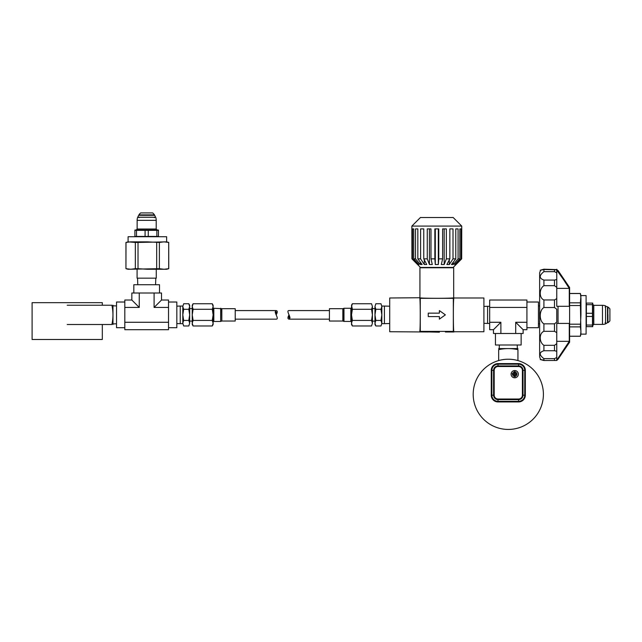 <?xml version="1.0" encoding="UTF-8"?>
<svg xmlns="http://www.w3.org/2000/svg" width="642" height="642" viewBox="0 0 642 642"><rect width="100%" height="100%" fill="white"/><g stroke="black" fill="none" stroke-linecap="round" stroke-linejoin="round"><path stroke-width="0.96" d="M158.454 230.069L134.9 230.069M134.9 230.342L134.9 236.425L158.454 236.425L158.454 230.342L134.9 230.342M137.139 220.342L156.215 220.342A9.542 9.542 0 0 0 155.701 217.245L137.653 217.245A9.542 9.542 0 0 0 137.139 220.342L137.139 229.017L136.112 230.045M156.271 269.263L156.271 278.171L137.083 278.171L137.083 269.263M146.673 212.919L140.686 212.919A9.542 9.542 0 0 0 138.857 214.877L154.489 214.877L138.857 214.877L146.673 215.126L139.226 215.311L154.128 215.311L146.673 215.126L154.489 214.877A9.542 9.542 0 0 0 152.668 212.919L146.673 212.919M137.773 284.719L137.565 278.171M136.497 230.342L136.497 236.425M156.857 230.342L156.857 236.425M148.27 230.342L148.27 236.425M145.084 230.342L145.084 236.425M126.001 242.435L125.944 268.693L128.087 269.263L159.376 268.693L159.376 242.435L147.355 241.857L130.671 241.857L125.944 242.435L128.087 241.857L135.334 242.435L135.334 268.693L138.022 268.693L138.022 242.435L135.334 242.435M159.376 268.693L164.039 269.263L168.71 268.693L168.71 242.435L164.039 241.857L159.376 242.435M138.022 268.693L147.355 269.263L166.623 269.263L168.766 268.693L168.71 242.435M126.001 268.693L130.671 269.263L135.334 268.693M128.087 241.857L128.087 236.721L166.623 236.721L166.623 241.857L138.022 242.435M156.688 268.693L156.688 242.435M168.533 307.446L154.096 307.446L161.511 300.031L168.533 300.031L168.533 329.699L124.821 329.699L124.821 322.276L168.533 322.276M139.258 293.009L131.843 293.009L131.843 300.031L124.821 300.031L124.821 307.446L139.258 307.446L139.258 293.009L161.511 293.009L161.511 300.031M124.821 307.446L124.821 322.276M154.096 307.446L154.096 293.009M131.843 300.031L139.258 307.446M168.533 302.021L176.823 302.021L176.823 327.709L168.533 327.709M124.821 302.021L116.531 302.021L116.531 327.709L124.821 327.709M159.521 293.009L159.521 284.719L133.833 284.719L133.833 293.009M176.823 323.568L180.233 323.672L180.233 306.049L182.801 306.049M183.66 325.984L182.801 323.207L183.66 325.984L188.804 325.984L189.663 323.207L189.663 314.861L188.804 309.3L189.663 306.523L188.804 303.738L183.66 303.738L182.801 306.523L183.66 303.738M182.801 323.207L182.801 314.861L182.801 323.207L183.66 320.422L188.804 320.422L189.663 314.861L189.663 305.231L188.804 303.738M188.804 320.422L189.663 323.207L188.804 325.984M183.66 320.422L182.801 314.861L182.801 306.523L183.66 309.3L188.804 309.3M182.801 314.861L183.66 309.3M102.319 324.499L102.319 339.482L32.1 339.482L32.1 302.663L102.319 302.663L102.319 305.231M112.968 324.499L112.968 305.231M67.209 305.231L111.901 305.231C113.289 305.231 113.289 305.231 111.901 305.231C113.289 311.643 113.289 318.063 111.901 324.499C113.289 324.499 113.289 324.499 111.901 324.499L67.209 324.499M276.14 314.861C277.625 312.277 277.625 310.856 276.14 310.584L275.201 311.835C275.458 314.403 279.037 319.315 276.14 319.146L235.221 319.146M275.233 312.245L275.707 311.659C276.357 311.779 276.413 312.662 275.883 314.315M235.221 314.861L235.221 308.698L221.819 308.698L221.819 321.032L235.221 321.032L235.221 314.861M212.269 325.984L213.128 323.207L212.269 320.422L213.128 314.861L212.269 309.3L213.128 306.523L212.269 303.738L213.128 305.231L213.128 324.499L212.269 325.984L193.098 325.984L192.239 323.207L193.098 320.422L192.239 314.861L192.239 324.499L193.098 325.984M212.269 303.738L193.098 303.738L192.239 306.523L193.098 309.3L212.269 309.3M212.269 320.422L193.098 320.422M193.098 303.738L192.239 305.231L192.239 314.861L193.098 309.3M220.663 308.272L220.663 321.457L213.818 321.457L213.818 308.272L221.819 308.698M371.549 325.984L372.408 323.207L371.549 325.984L352.37 325.984L351.511 324.499L351.511 306.523L352.37 303.738L371.549 303.738L372.408 306.523L371.549 303.738M372.408 323.207L371.549 320.422L372.408 314.861L372.408 306.523L371.549 309.3L372.408 314.861L372.408 323.207M352.37 325.984L351.511 323.207L352.37 320.422L351.511 314.861L352.37 309.3L351.511 305.231L352.37 303.738M289.052 314.861C287.568 317.453 287.568 318.873 289.052 319.146L289.991 317.894C289.735 315.318 286.155 310.423 289.052 310.584L329.418 310.584M329.418 319.146L289.052 319.146M289.967 317.477L289.486 318.063C288.836 317.95 288.78 317.068 289.309 315.407M342.828 308.698L329.418 308.698L329.418 321.032L342.828 321.032L342.828 308.698L343.831 308.329L343.831 321.401L342.828 321.032M343.976 321.457L343.976 308.272L350.829 308.272L350.829 321.457L343.831 321.401M352.37 320.422L371.549 320.422M352.37 309.3L371.549 309.3M592.743 326.642L592.743 303.088M592.478 303.088L586.395 303.088L586.395 326.642L592.478 326.642L592.478 303.088M592.478 313.272L586.395 313.272M592.478 304.677L586.395 304.677M602.477 305.327L602.477 324.403A9.542 9.542 0 0 0 605.567 323.889L605.567 305.841A9.542 9.542 0 0 0 602.477 305.327L593.802 305.327L593.802 324.403L592.775 325.43M609.9 320.856L609.9 308.866A9.542 9.542 0 0 0 607.942 307.045L607.693 322.621L607.509 307.414L607.509 322.316L607.942 322.677L607.942 314.468L607.942 322.677A9.542 9.542 0 0 0 609.9 320.856M538.437 323.785L539.641 323.817M592.478 325.045L586.395 325.045M592.478 316.458L586.395 316.458M569.606 326.882L580.384 326.882L580.954 314.861L580.954 298.177L580.384 293.458L580.954 295.593L580.384 302.839L569.606 302.839M569.606 336.215L580.384 336.215L580.954 331.553L580.384 326.882M569.606 293.514L580.384 293.514M580.954 295.593L586.098 295.593L586.098 334.129L580.954 334.129L580.384 302.839M569.606 305.528L580.384 305.528M569.606 324.194L580.384 324.194M580.954 334.129L580.384 336.215M556.766 359.64L556.766 343.639L554.495 345.316L543.918 345.316C539.015 342.298 539.007 333.102 543.918 331.328L554.495 331.328L556.766 332.628L556.766 323.424L569.269 323.424L569.269 341.343L557.465 359.087M556.766 343.639L556.766 332.628M556.766 288.386L569.269 288.386L569.269 306.298L556.766 306.298L556.766 298.618L554.495 299.958L543.918 299.958C539.015 298.105 539.007 288.723 543.918 285.674L543.918 280.064C539.007 278.315 539.007 275.506 543.918 271.654L543.918 269.504C539.007 270.627 539.007 270.523 543.918 269.207C539.007 270.523 539.007 270.627 543.918 269.504L556.766 269.849L556.766 269.271L569.077 288.089M543.918 307.518L554.495 307.518L556.766 309.251L556.766 322.099L554.495 323.841L543.918 323.841C539.015 321.024 539.007 310.303 543.918 307.518L543.918 299.958M543.918 271.654L554.495 271.654L556.766 272.874L556.766 270.081L563.684 279.84M543.918 285.674L554.495 285.674L556.766 287.383L556.766 272.874M556.766 279.495L554.495 280.064L543.918 280.064M556.766 298.618L556.766 287.383M556.766 341.343L569.269 341.343M556.766 323.424L558.042 323.424L558.042 306.298M540.508 359.408L539.641 356.824L539.641 272.906L540.5 270.346M558.042 270.499L569.606 287.536L569.606 342.186L558.042 359.231L558.042 358.397M556.766 351.238L554.495 350.733L543.918 350.733L543.918 345.316M556.766 357.466L554.495 358.637L543.918 358.637C539.007 354.938 539.007 352.298 543.918 350.733M543.918 360.226C539.007 359.103 539.007 359.199 543.918 360.515L556.766 360.451L558.042 359.231M543.918 269.207L556.766 269.616M526.922 303.738L526.922 300.031L489.669 300.031L489.669 307.446L526.922 307.446L526.922 303.738M526.922 322.276L515.711 322.276L523.126 329.699L526.922 329.699L526.922 307.446M489.669 323.44L487.575 323.44L487.575 306.29L483.907 306.403M523.126 329.699L523.126 333.487L493.465 333.487L493.465 329.699L500.88 322.276L500.88 333.487M493.465 329.699L489.669 329.699L489.669 307.446M515.711 322.276L515.711 333.487M526.922 327.709L538.437 327.709L538.437 302.021L526.922 302.021M500.88 322.276L489.669 322.276M495.455 333.487L495.455 345.003L521.144 345.003L521.144 333.487M453.934 297.992L483.907 297.992L483.907 331.729L453.934 331.729C453.172 332.548 453.172 297.182 453.934 297.992L453.332 298.337L453.332 331.392L453.934 331.986L445.371 331.986M428.246 331.986L389.71 331.729L389.71 297.992L419.932 297.736C419.122 298.49 454.488 298.49 453.677 297.736L453.934 297.736M439.377 331.93L428.246 331.93L439.377 332.195M453.332 331.392L420.277 331.392L419.675 331.986M419.675 297.992C420.438 297.182 420.438 332.548 419.675 331.729M420.277 331.392L420.277 298.337L419.675 297.736M420.277 298.337L453.332 298.337M419.932 297.736L419.932 267.762L453.677 267.762L453.677 297.736M439.377 313.152L439.377 310.584L445.371 314.861L439.377 319.146L439.377 316.578L428.246 316.578L428.246 313.152L439.377 313.152M417.838 228.889L415.534 228.889L417.838 228.889L417.838 258.862L420.606 258.862L424.29 264.536L426.737 264.536L423.768 258.862L427.259 258.862L429.434 264.536L432.307 264.536L430.983 258.862L434.851 258.862L435.292 264.536L438.317 264.536L438.767 258.862L442.627 258.862L441.303 264.536L444.176 264.536L446.351 258.862L449.841 258.862L446.872 264.536L449.32 264.536L453.011 258.862L455.78 258.862L451.454 264.536L453.236 264.536L458.075 258.862L459.857 258.862L454.608 264.536L455.539 264.536L461.068 258.862L461.678 258.862L453.188 267.425L420.422 267.425L411.931 258.862L412.549 258.862L418.07 264.536L419.001 264.536L413.753 258.862L415.534 258.862L420.382 264.536L422.155 264.536L417.838 258.862M420.382 262.201L420.382 264.536M412.549 228.889L413.753 228.889L412.549 228.889L412.549 258.862M427.259 258.862L427.259 228.889L430.983 228.889L430.983 258.862M438.767 258.862L438.767 228.889L434.851 228.889L434.851 258.862M446.351 258.862L446.351 228.889L442.627 228.889L442.627 258.862M453.011 258.862L453.011 228.889L449.841 228.889L449.841 258.862M455.78 228.889L458.075 228.889L455.78 228.889L455.78 258.862M458.075 228.889L458.075 258.862M461.068 258.862L461.068 228.889L459.857 228.889L459.857 258.862M461.75 226.088L453.188 217.526L420.422 217.526L411.859 226.088L461.75 226.088L461.678 258.862M411.859 226.088L411.931 258.862M413.753 228.889L413.753 258.862M415.534 228.889L415.534 258.862M423.768 258.862L423.768 228.889L420.606 228.889L420.606 258.862M438.317 228.889L438.317 264.536M435.292 228.889L435.292 264.536M444.176 228.889L444.176 264.536M449.32 259.858L449.32 264.536M453.236 262.201L453.236 264.536M455.539 263.525L455.539 264.536M418.07 263.525L418.07 264.536M424.29 259.858L424.29 264.536M429.434 228.889L429.434 264.536M389.71 306.218L384.414 306.049L384.414 323.672L381.838 323.672M380.979 303.738L381.838 306.523L380.979 303.738L375.835 303.738L374.976 306.523L374.976 314.861L375.835 320.422L374.976 323.207L375.835 325.984L380.979 325.984L381.838 323.207L380.979 325.984M381.838 306.523L381.838 314.861L381.838 306.523L380.979 309.3L375.835 309.3L374.976 314.861L374.976 324.499L375.835 325.984M375.835 309.3L374.976 306.523L375.835 303.738M380.979 309.3L381.838 314.861L381.838 323.207L380.979 320.422L375.835 320.422M381.838 314.861L380.979 320.422M543.405 394.332A35.109 35.109 0 0 0 490.745 363.926A35.109 35.109 0 0 0 490.745 424.739A35.109 35.109 0 0 0 543.405 394.332M517.933 348.574L498.665 348.574M498.665 360.571L498.665 349.641C498.665 348.253 498.665 348.253 498.665 349.641C498.665 348.253 498.665 348.253 498.665 349.641C505.077 348.253 511.497 348.253 517.933 349.641C517.933 348.253 517.933 348.253 517.933 349.641C517.933 348.253 517.933 348.253 517.933 349.641L517.933 360.571M517.235 345.003L517.348 348.429M514.266 376.726L514.266 374.631L512.573 374.631A2.191 2.191 0 0 0 514.266 376.324L515.173 376.324A2.191 2.191 0 0 0 516.866 374.631L516.866 373.732A2.191 2.191 0 0 0 515.173 372.039L514.266 371.638L514.266 373.732L512.18 373.732L512.573 374.631M514.715 370.554A3.627 3.627 0 0 0 511.578 375.995A3.627 3.627 0 0 0 517.861 375.995A3.627 3.627 0 0 0 514.715 370.554M516.866 373.732L515.173 373.732L515.173 371.638L514.266 371.638M515.173 376.726L515.173 374.631L516.866 374.631M137.139 229.017L156.215 229.017L157.242 230.045M220.663 321.457L220.816 308.329M554.495 331.328L554.495 323.841M554.495 307.518L554.495 299.958M554.495 350.733L554.495 345.316M554.495 285.674L554.495 280.064M554.495 360.515L554.495 358.637M543.918 360.515L543.918 358.637M543.918 331.328L543.918 323.841M554.495 271.654L554.495 269.504M498.023 401.948L518.576 401.948L518.576 399.613A4.43 4.43 0 0 0 523.005 395.183L523.005 370.354A4.43 4.43 0 0 0 518.576 365.924L518.576 366.526L498.023 366.526L498.023 365.924A4.43 4.43 0 0 0 493.594 370.354L493.594 395.183A4.43 4.43 0 0 0 498.023 399.613L498.023 399.011A3.828 3.828 0 0 1 494.196 395.183L491.258 395.183A6.757 6.757 0 0 0 498.023 401.948L498.023 399.613L518.576 399.613L518.576 399.011L498.023 399.011M498.023 363.597L518.576 363.597A6.757 6.757 0 0 1 525.333 370.354L524.731 370.354A6.155 6.155 0 0 0 518.576 364.199L518.576 365.924L498.023 365.924L498.023 363.597A6.757 6.757 0 0 0 491.258 370.354L491.258 395.183M523.005 395.183L522.395 395.183L522.395 370.354L524.731 370.354L524.731 395.183L523.005 395.183M518.576 366.526A3.828 3.828 0 0 1 522.395 370.354M525.333 370.354L525.333 395.183L524.731 395.183A6.155 6.155 0 0 1 518.576 401.338L498.023 401.338A6.155 6.155 0 0 1 491.868 395.183L491.868 370.354L491.258 370.354M518.576 401.948A6.757 6.757 0 0 0 525.333 395.183M518.576 363.597L518.576 364.199L498.023 364.199A6.155 6.155 0 0 0 491.868 370.354L494.196 370.354L494.196 395.183M522.395 395.183A3.828 3.828 0 0 1 518.576 399.011M494.196 370.354A3.828 3.828 0 0 1 498.023 366.526M514.266 372.039A2.191 2.191 0 0 0 512.573 373.732M156.215 220.342L156.215 229.017M155.581 284.719L155.789 278.171M138.977 217.678C137.709 216.747 137.789 215.961 139.226 215.311M154.369 217.678C155.645 216.747 155.565 215.961 154.128 215.311M166.623 241.857L168.766 242.435M125.944 268.693L125.944 242.435M176.823 306.162L180.233 306.049M180.233 323.672L182.801 323.672M189.663 321.096L192.239 321.096M189.663 308.625L192.239 308.625M116.531 305.921L113.112 305.817M116.531 323.801L113.112 323.913M276.14 310.584L235.221 310.584M213.128 319.949L213.818 319.949M213.128 309.773L213.818 309.773M220.816 321.401L221.819 321.032M351.511 309.773L350.829 309.773M351.511 319.949L350.829 319.949M602.477 324.403L593.802 324.403M593.802 305.327L592.775 304.292M538.437 305.945L539.641 305.905M605.141 322.557C605.631 323.921 606.417 323.833 607.509 322.316M605.141 307.165L605.534 306.523C607.099 306.403 607.765 306.699 607.509 307.414M569.606 293.458L580.384 293.458M569.606 336.272L580.384 336.272M489.669 306.29L487.575 306.29M483.907 323.327L487.575 323.44M389.71 323.512L384.414 323.672M384.414 306.049L381.838 306.049M374.976 308.625L372.408 308.625M374.976 321.096L372.408 321.096M499.356 345.003L499.251 348.429"/></g></svg>
